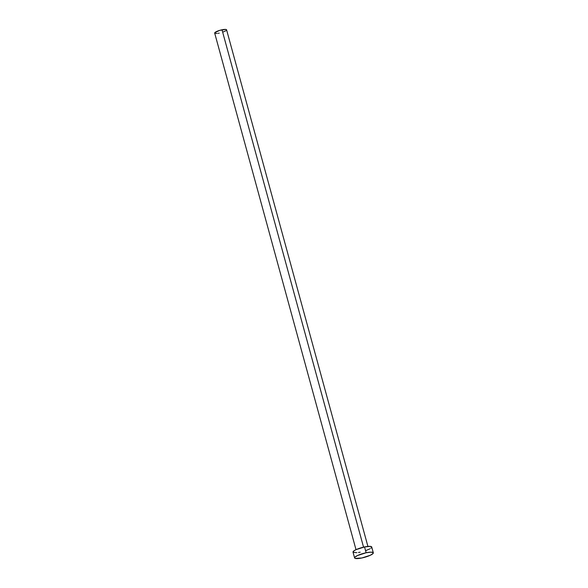 <?xml version="1.0" encoding="UTF-8"?>
<svg xmlns="http://www.w3.org/2000/svg" width="588" height="588" viewBox="0 0 588 588"><rect width="100%" height="100%" fill="white"/><g stroke="black" fill="none" stroke-linecap="round" stroke-linejoin="round"><path stroke-width="0.88" d="M367.912 546.414L226.586 29.819A6.174 1.294 164.7 0 0 222.014 29.79L363.553 547.163L222.014 29.79A6.174 1.294 164.7 0 0 214.679 33.082L356.005 549.67L364.545 546.943A9.702 2.036 164.7 0 0 353.013 552.117L354.608 557.938A9.702 2.036 -15.3 0 1 366.14 552.764L364.545 546.943L366.14 552.764A9.702 2.036 -15.3 0 1 373.321 552.816A9.702 2.036 -15.3 0 1 361.789 557.99A9.702 2.036 -15.3 0 1 354.608 557.938M373.321 552.816L371.726 546.994A9.702 2.036 164.7 0 0 364.545 546.943L370.352 546.37L371.734 547.193M371.484 547.671L370.888 548.214M369.962 548.81L365.626 550.684M360.194 552.169L358.459 552.485M356.872 552.691L353.116 552.301L353.851 550.897L355.997 549.677M361.789 557.99L355.174 558.402L354.601 557.74L354.851 557.262L357.592 555.498L366.14 552.764L370.837 552.154L373.218 552.632L373.079 553.492L370.337 555.263L361.789 557.99M217.134 33.45L215.039 33.376L214.833 32.649L219.691 30.37L225.711 29.422L226.593 29.951L226.049 30.598M225.461 30.98L222.705 32.164M219.251 33.112L218.141 33.318"/></g></svg>
